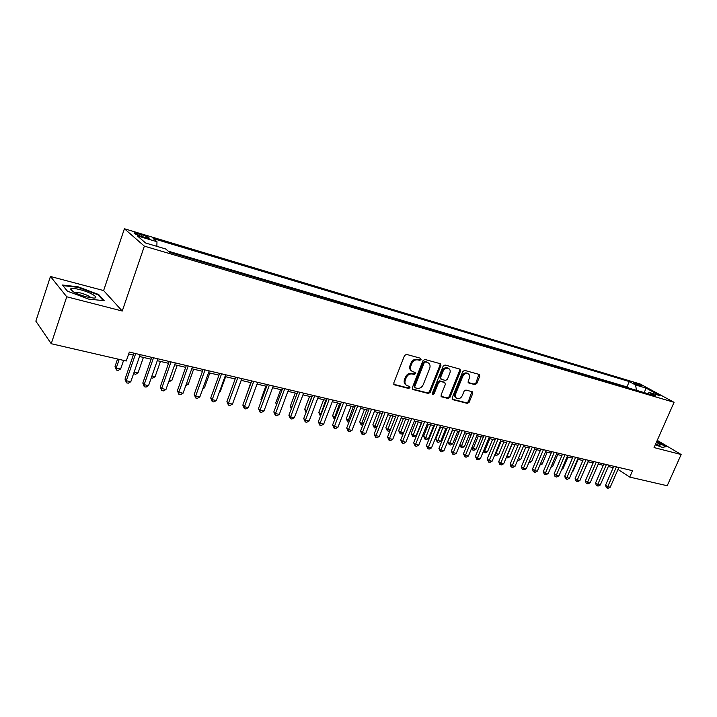 <?xml version="1.0" encoding="UTF-8"?>
<svg xmlns="http://www.w3.org/2000/svg" width="717" height="717" viewBox="0 0 717 717"><rect width="100%" height="100%" fill="white"/><g stroke="black" fill="none" stroke-linecap="round" stroke-linejoin="round"><path stroke-width="1.08" d="M421.076 359.584L420.574 358.267L406.467 354.377L404.522 355.542L393.758 383.012L394.287 384.796L408.645 388.471L409.981 387.646L409.613 386.418L406.996 385.656C405.042 384.491 404.478 382.6 405.32 379.983L406.216 377.707C407.632 374.839 409.676 373.602 412.356 373.987L414.175 374.462L415.51 373.647L415.143 372.392L412.589 371.648C410.59 370.474 410.016 368.547 410.868 365.885L411.773 363.6C413.189 360.723 415.242 359.486 417.921 359.889L419.732 360.391L421.076 359.584M411.675 371.021C409.765 369.82 409.228 367.92 410.07 365.32L410.966 363.044C412.383 360.167 414.435 358.93 417.106 359.342L418.916 359.835L420.261 359.029L420.279 358.186M393.776 384.303L407.848 387.879L409.183 387.063L409.228 386.302M406.064 385.002C404.218 383.801 403.698 381.937 404.522 379.401L405.419 377.133C406.835 374.265 408.878 373.028 411.558 373.414L413.368 373.889L414.713 373.082L414.74 372.275M634.751 382.905L633.496 382.663C633.989 383.416 636.311 384.527 640.451 385.997L641.706 386.239C641.195 385.477 638.883 384.366 634.751 382.905M474.968 384.653L476.778 383.523L479.763 376.183L479.279 374.444L464.607 370.393L462.77 371.523L452.122 397.917L452.597 399.62L467.359 403.393L469.16 402.264L472.745 393.454L472.279 391.742L465.916 390.057L464.096 391.186L462.313 395.587C460.968 398.15 459.176 399.109 456.944 398.455C455.394 397.532 454.972 396.008 455.68 393.875L462.68 376.524C464.007 373.978 465.781 373.019 467.995 373.647C469.59 374.579 470.029 376.129 469.303 378.316L468.138 381.202L468.622 382.932L474.968 384.653L474.125 384.088L475.936 382.968L478.893 374.328M654.056 447.569L681.15 454.524L667.195 485.732L629.741 477.092L632.555 470.693L129.338 352.074L126.255 361.01L51.239 343.721L66.744 296.784L122.257 311.035L144.368 246.146L674.061 402.327L654.056 447.569M440.91 365.527L440.39 363.734L424.93 359.468L423.021 360.624L412.293 387.745L412.813 389.501L428.345 393.481L430.218 392.324L440.91 365.527L440.086 364.971L440.041 363.627M445.024 364.998L460.081 369.156L460.583 370.922L449.935 397.352L448.098 398.5L441.547 396.815L441.063 395.094L445.374 384.33L444.701 382.519L440.444 381.399L438.571 382.546L434.081 393.794L432.629 394.556L432.288 393.337L443.151 366.145L445.024 364.998M141.41 236.458L149.1 238.385C149.692 237.784 147.326 236.592 142.011 234.809L134.285 232.864C133.676 233.464 136.051 234.656 141.41 236.458L142.011 234.809M144.368 246.146L124.408 228.75L640.138 383.989L674.061 402.327M629.221 388.175L626.954 386.92L629.275 381.561L153.115 238.519L156.978 241.737L156.862 246.352M629.275 381.561L635.513 384.957L646.071 388.112L659.981 395.65L649.369 392.504L655.903 396.062L169.732 252.375L165.627 248.951L145.641 243.018L137.323 235.857L156.978 241.737M626.954 386.92L168.289 251.174M122.257 311.035L103.615 290.564L50.441 276.475L66.744 296.784M50.441 276.475L35.85 321.162L51.239 343.721M681.15 454.524L657.247 440.363M103.615 290.564L124.408 228.75M618 469.429L629.741 477.092M128.684 353.965L133.317 355.049M139.528 356.51L151.108 359.226M157.283 360.678L168.558 363.322M174.688 364.756L185.676 367.337M191.78 368.771L202.481 371.281M208.548 372.706L218.981 375.152M225.004 376.568L235.176 378.952M241.163 380.36L251.075 382.681M257.027 384.079L266.697 386.346M272.612 387.736L282.032 389.949M287.92 391.33L297.107 393.481M302.95 394.852L311.913 396.958M317.73 398.32L326.468 400.373M332.24 401.726L340.763 403.725M346.508 405.078L354.825 407.023M360.534 408.367L368.646 410.267M374.328 411.603L382.242 413.458M387.888 414.784L395.605 416.595M401.215 417.912L408.753 419.678M414.336 420.987L421.686 422.716M427.233 424.016L434.412 425.701M439.924 426.991L446.933 428.632M452.409 429.922L459.247 431.526M464.706 432.808L471.374 434.368M476.796 435.64L483.312 437.173M488.698 438.437L495.062 439.924M500.421 441.188L506.632 442.64M511.965 443.895L518.024 445.32M523.32 446.557L529.245 447.946M534.515 449.183L540.286 450.545M545.529 451.773L551.176 453.09M556.392 454.318L561.895 455.609M567.084 456.828L572.462 458.091M577.624 459.301L582.876 460.529M588.003 461.739L593.129 462.94M598.229 464.132L603.248 465.315M608.321 466.498L613.214 467.645M649.369 392.504L647.415 393.552M636.544 390.335L635.513 384.957M646.071 388.112L644.224 392.611M88.648 299.106L104.18 300.692L98.713 294.544L78.171 286.827L62.388 285.016L67.389 291.138L88.648 299.106M655.32 444.728L662.257 447.363L666.165 446.673L656.889 441.17M77.992 287.347L78.171 286.827M98.48 295.252L98.713 294.544M412.311 389.017L427.538 392.889L429.411 391.742L440.086 364.971M425.531 361.977L424.204 362.784L414.784 386.562L415.143 387.798L417.186 388.336C419.83 388.695 421.847 387.458 423.245 384.626L429.671 368.448C430.541 365.778 429.967 363.86 427.968 362.694L424.715 361.422L423.388 362.228L424.204 362.784M414.919 387.637L413.987 385.988L423.388 362.228M428.031 362.721L427.431 362.497M424.715 361.422L426.606 361.942M441.063 396.331L447.274 397.917L449.111 396.779L459.74 370.366L459.714 369.04M444.334 382.215L439.62 380.826L437.755 381.973L433.265 393.212L434.081 393.794M432.226 394.036L433.265 393.212M449.864 373.127C450.59 370.922 450.133 369.345 448.501 368.386C446.225 367.74 444.415 368.708 443.079 371.289L440.596 377.5L441.278 379.32L445.526 380.449L447.39 379.311L449.864 373.127M448.403 368.323L447.668 367.83C445.391 367.185 443.59 368.153 442.246 370.734L443.079 371.289M440.812 379.06L439.772 376.936L442.246 370.734M468.147 382.484L474.125 384.088M467.834 373.539L467.152 373.091C464.939 372.464 463.173 373.423 461.847 375.959L462.68 376.524M456.209 397.935L456.12 397.872C454.569 396.949 454.148 395.425 454.856 393.301L461.847 375.959M452.122 399.154L466.525 402.811L468.326 401.681L471.903 391.634M117.57 359.011L115.034 366.414L116.253 367.964L120.644 368.959L123.593 360.4M119.192 359.387L116.253 367.964L116.45 370.008L115.034 366.414M120.644 368.959L118.206 370.402L116.45 370.008M133.971 353.167L125.018 379.114L126.3 380.745L135.692 353.571M130.79 381.731L128.271 383.21L126.479 382.815L126.3 380.745L130.79 381.731L140.182 354.628M126.479 382.815L125.018 379.114M80.179 289.686C74.783 288.333 71.583 288.091 70.571 288.96C70.965 291.227 76.199 293.862 86.282 296.847L93.551 298.057C100.416 298.29 90.88 292.375 80.179 289.686M91.068 297.842C89.661 296.202 86.103 294.57 80.412 292.939L74.075 292.285M67.434 291.156L62.926 285.626L78.207 287.374L98.121 294.848L103.221 300.593M655.49 444.343L659.918 445.427L660.223 444.701L656.422 442.237M656.745 441.484L665.618 446.754L662.23 447.354M656.288 444.612L655.571 444.155M134.16 372.006L138.023 372.876L143.391 357.416M138.023 372.876L135.594 374.31L133.613 373.602M133.873 373.916L133.801 373.046M151.914 376.013L155.087 376.73L160.447 361.422M155.087 376.73L152.667 378.137L151.278 377.832M169.329 379.947L171.838 380.512L177.198 365.347M171.838 380.512L168.701 381.74M186.42 383.801L188.284 384.222L193.635 369.201M188.284 384.222L185.793 385.576M151.753 357.362L142.808 383.039L144.144 384.671L153.528 357.774M148.544 385.638L146.044 387.099L144.278 386.714L144.144 384.671L148.544 385.638L157.928 358.814M144.278 386.714L142.808 383.039M169.203 361.476L160.267 386.893L161.648 388.524L171.022 361.897M165.968 389.474L163.476 390.908L161.746 390.532L161.648 388.524L165.968 389.474L175.342 362.919M161.746 390.532L160.267 386.893M186.33 365.509L177.395 390.675L178.82 392.298L188.186 365.948M183.068 393.23L180.585 394.655L178.883 394.287L178.82 392.298L183.068 393.23L192.425 366.943M178.883 394.287L177.395 390.675M203.135 369.47L194.208 394.386L195.678 396.008L205.035 369.918M199.846 396.922L197.372 398.329L195.705 397.971L195.678 396.008L199.846 396.922L209.194 370.895M195.705 397.971L194.208 394.386M203.198 387.583L204.444 387.861L209.785 372.992M204.444 387.861L202.75 388.829M219.626 373.36L210.717 398.025L212.223 399.647L221.562 373.817M216.31 400.552L213.854 401.941L212.223 401.583L212.223 399.647L216.31 400.552L225.649 374.776M212.223 401.583L210.717 398.025M219.662 391.303L220.307 391.446L225.649 376.712M220.307 391.446L219.429 391.939M235.821 377.178L226.922 401.601L228.472 403.223L237.802 377.644M232.487 404.11L230.04 405.481L228.436 405.132L228.472 403.223L232.487 404.11L241.808 378.585M228.436 405.132L226.922 401.601M235.83 394.95L241.226 380.368M251.721 380.924L242.839 405.114L244.425 406.736L253.737 381.399M248.36 407.597L245.931 408.959L244.354 408.618L244.425 406.736L248.36 407.597L257.672 382.322M244.354 408.618L242.839 405.114M250.798 382.618L246.092 396.25M246.012 396.483L245.868 396.026M267.342 384.608L258.47 408.565L260.092 410.178L269.386 385.083M263.964 411.029L261.535 412.383L259.993 412.042L260.092 410.178L263.964 411.029L273.258 385.997M259.993 412.042L258.47 408.565M265.873 386.149L260.952 399.441L261.606 400.077M261.364 400.758L260.952 399.441M280.688 389.627L275.785 402.793L276.861 403.823M276.439 404.935L275.785 402.793M295.261 393.05L290.358 406.091L291.846 407.48M291.308 408.896L290.358 406.091M309.583 396.411L304.689 409.335L306.625 410.922M311.644 396.895L306.249 411.917M306.034 412.481L304.689 409.335M323.663 399.71L318.778 412.526L321.189 414.202M325.751 400.203L320.275 415.779L318.778 412.526M337.51 402.963L332.643 415.663L335.502 417.437M339.634 403.456L334.131 418.889L332.643 415.663M334.875 419.06L334.131 418.889M351.133 406.163L346.275 418.746L348.023 420.261L349.573 420.61M353.275 406.664L347.772 421.954L346.275 418.746M348.946 422.214L347.772 421.954M364.532 409.299L359.683 421.784L361.458 423.29L363.402 423.729M366.701 409.81L361.18 424.966L359.683 421.784M362.892 425.056L361.18 424.966M377.716 412.4L372.876 424.769L374.668 426.274L377.008 426.803M379.902 412.911L374.382 427.932L372.876 424.769M376.658 427.699L374.382 427.932M390.693 415.439L385.863 427.708L387.682 429.205L390.389 429.824M392.898 415.959L387.359 430.845L385.863 427.708M390.191 430.308L388.65 431.132L387.359 430.845M403.456 418.432L398.634 430.594L400.48 432.1L403.546 432.79M405.688 418.961L400.14 433.713L398.634 430.594M403.51 432.88L401.403 434L400.14 433.713M416.021 421.381L411.217 433.444L413.073 434.941L416.192 435.64L421.39 422.645M418.271 421.91L412.714 436.536L411.217 433.444M416.192 435.64L413.969 436.814L412.714 436.536M282.677 388.22L273.822 411.952L275.48 413.566L284.757 388.713M279.28 414.399L276.87 415.735L275.346 415.403L275.48 413.566L279.28 414.399L288.557 389.609M275.346 415.403L273.822 411.952M297.752 391.769L288.906 415.286L290.591 416.891L299.858 392.271M294.337 417.715L291.936 419.033L290.439 418.71L290.591 416.891L294.337 417.715L303.596 393.149M290.439 418.71L288.906 415.286M312.558 395.264L303.73 418.558L305.451 420.162L314.7 395.766M309.126 420.969L306.733 422.277L305.263 421.954L305.451 420.162L309.126 420.969L318.366 396.635M305.263 421.954L303.73 418.558M327.104 398.697L318.303 421.775L320.051 423.371L329.273 399.208M323.663 424.168L321.279 425.459L319.836 425.145L320.051 423.371L323.663 424.168L332.885 400.059M319.836 425.145L318.303 421.775M341.409 402.067L332.616 424.93L334.4 426.525L343.604 402.587M337.949 427.305L335.583 428.587L334.158 428.282L334.4 426.525L337.949 427.305L347.153 403.42M334.158 428.282L332.616 424.93M355.462 405.374L346.696 428.04L348.498 429.626L357.693 405.903M351.993 430.397L349.636 431.67L348.238 431.356L348.498 429.626L351.993 430.397L361.171 406.727M348.238 431.356L346.696 428.04M369.282 408.636L360.534 431.096L362.372 432.683L371.54 409.165M365.795 433.435L363.456 434.69L362.085 434.394L362.372 432.683L365.795 433.435L374.964 409.972M362.085 434.394L360.534 431.096M382.878 411.836L374.149 434.099L376.004 435.685L385.154 412.374M379.374 436.42L377.043 437.666L375.699 437.37L376.004 435.685L379.374 436.42L388.515 413.171M375.699 437.37L374.149 434.099M396.241 414.991L387.53 437.056L389.412 438.634L398.535 415.528M392.728 439.36L390.406 440.596L389.08 440.301L389.412 438.634L392.728 439.36L401.852 416.308M389.08 440.301L387.53 437.056M409.389 418.092L400.695 439.96L402.604 441.529L411.71 418.638M405.867 442.255L403.554 443.473L402.255 443.187L402.604 441.529L405.867 442.255L414.964 419.4M402.255 443.187L400.695 439.96M422.313 421.139L413.655 442.819L415.573 444.388L424.661 421.686M418.791 445.096L416.487 446.306L415.206 446.019L415.573 444.388L418.791 445.096L427.861 422.447M415.206 446.019L413.655 442.819M435.04 424.132L426.391 445.633L428.345 447.193L437.397 424.688M431.5 447.892L429.214 449.084L427.95 448.806L428.345 447.193L431.5 447.892L440.552 425.432M427.95 448.806L426.391 445.633M428.39 424.285L423.595 436.25L425.477 437.737L428.542 438.428L433.722 425.54M430.657 424.814L425.1 439.315L423.595 436.25M428.542 438.428L426.328 439.593L425.1 439.315M440.561 427.144L435.784 439.001L437.684 440.489L440.704 441.17L445.866 428.39M442.855 427.682L437.289 442.057L435.784 439.001M440.704 441.17L438.49 442.326L437.289 442.057M452.552 429.958L447.775 441.717L449.693 443.205L452.669 443.877L457.831 431.195M454.856 430.496L449.29 444.746L447.775 441.717M452.669 443.877L450.473 445.015L449.29 444.746M466.677 433.265L461.533 445.875L464.464 446.53L469.599 433.955M459.884 444.612L461.533 445.875L461.103 447.408L459.758 444.925M464.464 446.53L462.277 447.668L461.103 447.408M447.551 427.09L438.938 448.403L440.901 449.962L449.935 427.646M444.011 450.643L441.735 451.827L440.489 451.558L440.901 449.962L444.011 450.643L453.036 428.381M440.489 451.558L438.938 448.403M459.875 429.994L451.28 451.127L453.261 452.678L462.277 430.558M456.326 453.35L454.058 454.524L452.83 454.255L453.261 452.678L456.326 453.35L465.324 431.275M452.83 454.255L451.28 451.127M472.001 432.844L463.424 453.807L465.432 455.358L474.412 433.418M468.443 456.021L466.184 457.177L464.983 456.917L465.432 455.358L468.443 456.021L477.423 434.126M464.983 456.917L463.424 453.807M483.93 435.658L475.38 456.442L477.405 457.993L486.368 436.232M480.372 458.638L478.122 459.794L476.939 459.534L477.405 457.993L480.372 458.638L489.326 436.931M476.939 459.534L475.38 456.442M478.32 435.999L473.184 448.501L476.07 449.156L481.197 436.68M471.92 447.542L473.184 448.501L472.745 450.016L471.616 448.277M476.07 449.156L473.892 450.276L472.745 450.016M495.68 438.428L487.157 459.041L489.191 460.583L498.127 439.01M492.113 461.228L489.881 462.366L488.707 462.115L489.191 460.583L492.113 461.228L501.04 439.691M488.707 462.115L487.157 459.041M489.783 438.687L484.665 451.092L487.506 451.728L492.624 439.36M483.76 450.419L484.665 451.092L484.208 452.588L483.285 451.567M487.506 451.728L485.337 452.848L484.208 452.588M507.251 441.161L498.745 461.605L500.798 463.137L509.706 441.735M503.675 463.774L501.452 464.903L500.305 464.652L500.798 463.137L503.675 463.774L512.574 442.416M500.305 464.652L499.48 464.033L498.745 461.605M501.075 441.34L495.967 453.646L498.772 454.273L503.872 441.995M495.42 453.234L495.967 453.646L495.492 455.125L494.838 454.641M498.772 454.273L496.612 455.376L495.492 455.125M518.642 443.841L510.163 464.123L512.234 465.656L521.116 444.423M515.057 466.274L512.852 467.394L511.714 467.152L512.234 465.656L515.057 466.274L523.939 445.096M511.714 467.152L510.889 466.534L510.163 464.123M512.198 443.948L507.107 456.155L509.868 456.774L514.958 444.594M506.91 456.012L506.327 457.41M509.868 456.774L507.726 457.876L506.623 457.625M529.854 446.485L521.402 466.606L523.491 468.129L532.346 447.076M526.278 468.739L524.073 469.85L522.962 469.608L523.491 468.129L526.278 468.739L535.124 447.731M522.962 469.608L522.128 468.999L521.402 466.606M518.248 458.665L520.802 459.247L525.875 447.157M520.802 459.247L518.669 460.332L517.647 460.099M540.905 449.093L532.471 469.043L534.577 470.567L543.405 449.684M537.32 471.168L535.133 472.27L534.031 472.037L534.577 470.567L537.32 471.168L546.148 450.33M534.031 472.037L533.188 471.428L532.471 469.043M529.451 461.192L531.575 461.676L536.63 449.684M531.575 461.676L528.85 462.617M551.785 451.656L543.378 471.454L545.494 472.969L554.304 452.248M548.2 473.561L546.022 474.654L544.938 474.421L545.494 472.969L548.2 473.561L557.001 452.884M544.938 474.421L544.095 473.812L543.378 471.454M540.493 463.684L542.195 464.069L547.232 452.167M542.195 464.069L539.892 465.1M562.504 454.184L554.124 473.829L556.258 475.335L565.032 454.775M558.919 475.927L556.75 477.011L555.684 476.769L556.258 475.335L558.919 475.927L567.694 455.403M555.684 476.769L554.833 476.169L554.124 473.829M551.355 466.14L552.664 466.435L557.692 454.623M552.664 466.435L550.844 467.341M573.071 456.675L564.718 476.16L566.851 477.665L575.608 457.267M569.477 478.248L567.317 479.323L566.269 479.09L566.851 477.665L569.477 478.248L578.225 457.885M566.269 479.09L565.417 478.49L564.718 476.16M562.065 468.559L562.979 468.757L567.989 457.043M562.979 468.757L561.707 469.393M583.477 459.122L575.151 478.463L577.302 479.969L586.022 459.722M579.892 480.533L577.741 481.6L576.701 481.376L577.302 479.969L579.892 480.533L588.603 460.332M576.701 481.376L575.841 480.775L575.151 478.463M572.623 470.935L573.143 471.051L578.144 459.418M573.143 471.051L572.417 471.419M593.739 461.542L585.431 480.74L587.59 482.227L596.293 462.151M590.145 482.792L588.003 483.85L586.99 483.625L587.59 482.227L590.145 482.792L598.838 462.743M586.99 483.625L586.121 483.025L585.431 480.74M583.02 473.283L588.155 461.775M603.848 463.926L595.567 482.971L597.736 484.468L606.412 464.535M600.254 485.015L598.121 486.063L597.118 485.848L597.736 484.468L600.254 485.015L608.921 465.127M597.118 485.848L596.248 485.248L595.567 482.971M593.102 462.931L588.514 473.614M613.806 466.274L605.56 485.176L607.738 486.664L616.387 466.884M610.221 487.21L608.097 488.25L607.111 488.035L607.738 486.664L610.221 487.21L618.852 467.466M607.111 488.035L606.232 487.435L605.56 485.176M137.601 235.113L138.103 233.634M417.106 359.342L417.921 359.889M410.966 363.044L411.773 363.6M410.07 365.32L410.868 365.885M413.368 373.889L414.175 374.462M411.558 373.414L412.356 373.987M405.419 377.133L406.216 377.707M404.522 379.401L405.32 379.983M407.848 387.879L408.645 388.471M393.812 384.357L394.502 384.868M418.916 359.835L419.732 360.391M429.411 391.742L430.218 392.324M427.538 392.889L428.345 393.481M412.356 389.098L413.019 389.582M413.987 385.988L414.784 386.562M459.74 370.366L460.583 370.922M449.111 396.779L449.935 397.352M447.274 397.917L448.098 398.5M441.125 396.447L441.735 396.877M443.877 381.955L444.701 382.519M439.62 380.826L440.444 381.399M437.755 381.973L438.571 382.546M439.772 376.936L440.596 377.5M468.246 382.636L468.775 382.995M454.856 393.301L455.68 393.875M471.903 392.88L472.745 393.454M468.326 401.681L469.16 402.264M466.525 402.811L467.359 403.393M452.194 399.27L452.786 399.692M478.911 375.636L479.763 376.183M475.936 382.968L476.778 383.523M134.133 233.312L134.285 232.864M427.144 362.139L427.968 362.694M444.056 382.018L444.872 382.582M447.668 367.83L448.501 368.386M467.152 373.091L467.995 373.647M73.251 291.828L70.571 288.96"/></g></svg>
